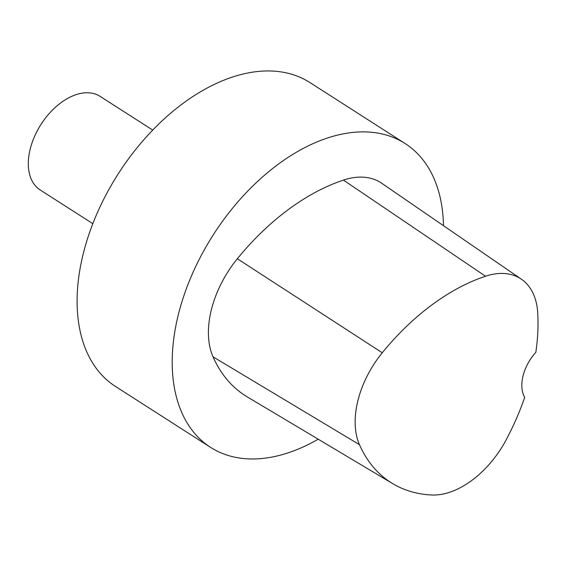 <?xml version="1.0" encoding="UTF-8"?>
<svg xmlns="http://www.w3.org/2000/svg" width="566" height="566" viewBox="0 0 566 566"><rect width="100%" height="100%" fill="white"/><g stroke="black" fill="none" stroke-linecap="round" stroke-linejoin="round"><path stroke-width="0.85" d="M318.198 439.202A180.391 112.294 -57.4 0 1 267.647 457.802A180.391 112.294 -57.4 0 1 210.51 447.331L115.414 386.408A180.391 112.294 -57.4 0 1 118.174 173.939A180.391 112.294 -57.4 0 1 310.041 82.629L405.136 143.559A180.391 112.294 -57.4 0 1 443.482 225.685M210.51 447.331A180.391 112.294 -57.4 0 1 213.269 234.869A180.391 112.294 -57.4 0 1 405.136 143.559M392.861 483.725L247.342 396.95A202.034 125.772 -57.4 0 1 213.021 356.813A86.584 53.904 -57.4 0 1 237.338 258.754A202.034 125.772 -57.4 0 1 343.442 180.101A86.584 53.904 -57.4 0 1 381.767 183.292L521.413 279.222A81.15 50.516 -57.4 0 1 537.7 312.552A196.6 122.383 -57.4 0 1 535.825 352.335A36.075 22.456 -57.4 0 0 524.703 397.318A196.6 122.383 -57.4 0 1 506.393 439.407A81.15 50.516 -57.4 0 1 431.398 494.988A196.6 122.383 -57.4 0 1 392.861 483.725A196.6 122.383 -57.4 0 1 359.46 444.671A81.15 50.516 -57.4 0 1 382.255 352.767A196.6 122.383 -57.4 0 1 485.508 276.236A81.15 50.516 -57.4 0 1 521.413 279.222M92.803 223.662L40.115 189.907A55.56 34.59 -57.4 0 1 40.964 124.47A55.56 34.59 -57.4 0 1 100.062 96.347L152.749 130.102M359.46 444.671L213.021 356.813M382.255 352.767L237.338 258.754M485.508 276.236L343.442 180.101"/></g></svg>
